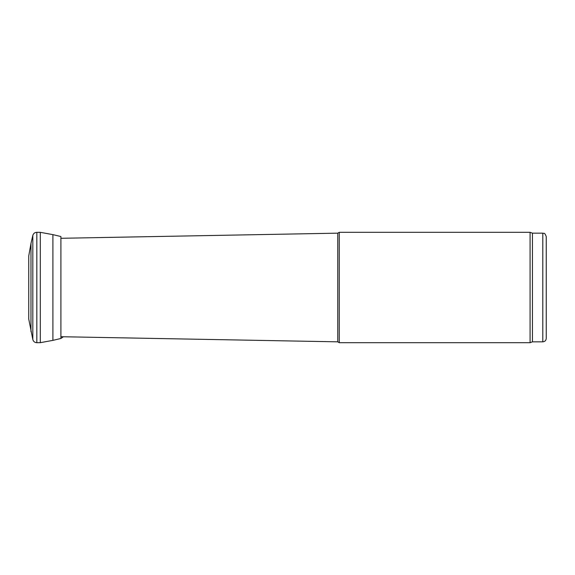 <?xml version="1.0" encoding="UTF-8"?>
<svg xmlns="http://www.w3.org/2000/svg" width="575" height="575" viewBox="0 0 575 575"><rect width="100%" height="100%" fill="white"/><g stroke="black" fill="none" stroke-linecap="round" stroke-linejoin="round"><path stroke-width="0.86" d="M60.9 336.713L337.755 341.838L337.755 233.162L339.25 232.3L339.25 342.7L337.755 341.838M542.8 341.838L542.8 233.162C543.849 233.903 544.482 231.747 546.25 236.612L546.25 338.387C546.049 340.486 544.899 341.636 542.8 341.838L532.45 341.838L530.078 342.7L339.25 342.7M530.078 342.7L530.078 232.3L339.25 232.3M532.45 341.838L532.45 233.162L530.078 232.3M30.971 331.567L30.971 243.433L28.75 255.954L28.75 319.046L32.818 339.537C33.415 341.528 34.752 342.578 36.829 342.7L40.307 342.671L52.907 340.364L60.9 338.474L63.379 336.756M30.971 243.433L32.818 235.463C33.415 233.472 34.752 232.422 36.829 232.3L40.307 232.329L40.307 342.671M40.307 232.329L52.907 234.636L52.907 340.364M32.818 235.463L32.818 339.537M36.829 232.3L36.829 342.7M52.907 234.636L60.9 236.526L60.9 338.474M60.9 238.287L337.755 233.162M542.8 233.162L532.45 233.162"/></g></svg>
